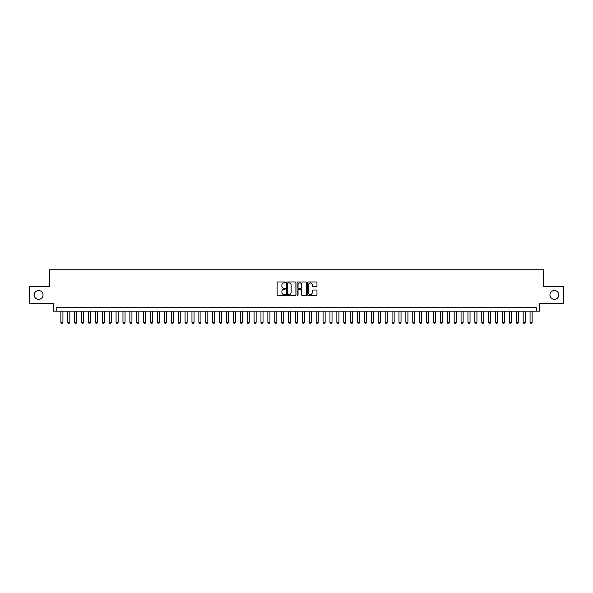 <?xml version="1.0" encoding="UTF-8"?>
<svg xmlns="http://www.w3.org/2000/svg" width="593" height="593" viewBox="0 0 593 593"><rect width="100%" height="100%" fill="white"/><g stroke="black" fill="none" stroke-linecap="round" stroke-linejoin="round"><path stroke-width="0.89" d="M285.463 282.438A0.474 0.474 0 0 0 284.988 281.964L277.791 281.964A0.675 0.675 0 0 0 277.116 282.646L277.116 294.832A0.675 0.675 0 0 0 277.791 295.507L284.988 295.507A0.474 0.474 0 0 0 285.463 295.04A0.474 0.474 0 0 0 284.988 294.565L284.054 294.565A2.164 2.164 0 0 1 281.89 292.393L281.89 291.378A2.164 2.164 0 0 1 284.054 289.214L284.988 289.214A0.474 0.474 0 0 0 285.463 288.739A0.474 0.474 0 0 0 284.988 288.265L284.054 288.265A2.164 2.164 0 0 1 281.89 286.093L281.89 285.077A2.164 2.164 0 0 1 284.054 282.913L284.988 282.913A0.474 0.474 0 0 0 285.463 282.438M549.963 294.951A4.418 4.418 0 0 0 554.381 299.361A4.418 4.418 0 0 0 558.799 294.951A4.418 4.418 0 0 0 554.381 290.533A4.418 4.418 0 0 0 549.963 294.951M34.201 294.951A4.418 4.418 0 0 0 38.619 299.361A4.418 4.418 0 0 0 43.037 294.951A4.418 4.418 0 0 0 38.619 290.533A4.418 4.418 0 0 0 34.201 294.951M316.291 286.738A0.675 0.675 0 0 0 316.973 286.063L316.973 282.646A0.675 0.675 0 0 0 316.291 281.964L308.301 281.964A0.675 0.675 0 0 0 307.626 282.646L307.626 294.832A0.675 0.675 0 0 0 308.301 295.507L316.291 295.507A0.675 0.675 0 0 0 316.973 294.832L316.973 290.703A0.675 0.675 0 0 0 316.291 290.021L312.874 290.021A0.675 0.675 0 0 0 312.192 290.703L312.192 292.749A1.809 1.809 0 0 1 310.384 294.565A1.809 1.809 0 0 1 308.575 292.749L308.575 284.722A1.809 1.809 0 0 1 310.384 282.913A1.809 1.809 0 0 1 312.192 284.722L312.192 286.063A0.675 0.675 0 0 0 312.874 286.738L316.291 286.738M536.265 311.162L539.719 311.162L539.719 303.572L563.35 303.572L563.35 286.323L543.514 286.323L543.514 269.763L49.486 269.763L49.486 286.323L29.65 286.323L29.65 303.572L53.281 303.572L53.281 311.162L536.265 311.162L536.265 307.715L56.735 307.715L56.735 311.162M295.907 282.646A0.675 0.675 0 0 0 295.232 281.964L287.242 281.964A0.675 0.675 0 0 0 286.56 282.646L286.56 294.832A0.675 0.675 0 0 0 287.242 295.507L295.232 295.507A0.675 0.675 0 0 0 295.907 294.832L295.907 282.646M297.768 281.964L305.758 281.964A0.675 0.675 0 0 1 306.44 282.646L306.44 294.832A0.675 0.675 0 0 1 305.758 295.507L302.341 295.507A0.675 0.675 0 0 1 301.667 294.832L301.667 289.888A0.675 0.675 0 0 0 300.985 289.214L298.716 289.214A0.675 0.675 0 0 0 298.042 289.888L298.042 295.04A0.474 0.474 0 0 1 297.567 295.507A0.474 0.474 0 0 1 297.093 295.04L297.093 282.646A0.675 0.675 0 0 1 297.768 281.964M287.983 282.913A0.474 0.474 0 0 0 287.509 283.387L287.509 294.091A0.474 0.474 0 0 0 287.983 294.565L288.969 294.565A2.164 2.164 0 0 0 291.133 292.393L291.133 285.077A2.164 2.164 0 0 0 288.969 282.913L287.983 282.913M301.667 284.759A1.809 1.809 0 0 0 299.85 282.95A1.809 1.809 0 0 0 298.042 284.759L298.042 287.583A0.675 0.675 0 0 0 298.716 288.265L300.985 288.265A0.675 0.675 0 0 0 301.667 287.583L301.667 284.759M60.871 311.162L60.871 322.34L62.94 322.34L62.94 311.162M62.94 322.34L62.421 323.237L61.39 323.237L60.871 322.34M67.772 311.162L67.772 322.34L69.841 322.34L69.841 311.162M69.841 322.34L69.322 323.237L68.291 323.237L67.772 322.34M74.674 311.162L74.674 322.34L76.742 322.34L76.742 311.162M76.742 322.34L76.223 323.237L75.192 323.237L74.674 322.34M81.575 311.162L81.575 322.34L83.643 322.34L83.643 311.162M83.643 322.34L83.124 323.237L82.086 323.237L81.575 322.34M88.468 311.162L88.468 322.34L90.544 322.34L90.544 311.162M90.544 322.34L90.025 323.237L88.987 323.237L88.468 322.34M95.369 311.162L95.369 322.34L97.437 322.34L97.437 311.162M97.437 322.34L96.926 323.237L95.888 323.237L95.369 322.34M102.27 311.162L102.27 322.34L104.338 322.34L104.338 311.162M104.338 322.34L103.819 323.237L102.789 323.237L102.27 322.34M109.171 311.162L109.171 322.34L111.239 322.34L111.239 311.162M111.239 322.34L110.721 323.237L109.69 323.237L109.171 322.34M116.072 311.162L116.072 322.34L118.14 322.34L118.14 311.162M118.14 322.34L117.622 323.237L116.591 323.237L116.072 322.34M122.973 311.162L122.973 322.34L125.041 322.34L125.041 311.162M125.041 322.34L124.523 323.237L123.485 323.237L122.973 322.34M129.867 311.162L129.867 322.34L131.942 322.34L131.942 311.162M131.942 322.34L131.424 323.237L130.386 323.237L129.867 322.34M136.768 311.162L136.768 322.34L138.836 322.34L138.836 311.162M138.836 322.34L138.325 323.237L137.287 323.237L136.768 322.34M143.669 311.162L143.669 322.34L145.737 322.34L145.737 311.162M145.737 322.34L145.218 323.237L144.188 323.237L143.669 322.34M150.57 311.162L150.57 322.34L152.638 322.34L152.638 311.162M152.638 322.34L152.119 323.237L151.089 323.237L150.57 322.34M157.471 311.162L157.471 322.34L159.539 322.34L159.539 311.162M159.539 322.34L159.02 323.237L157.99 323.237L157.471 322.34M164.372 311.162L164.372 322.34L166.44 322.34L166.44 311.162M166.44 322.34L165.921 323.237L164.884 323.237L164.372 322.34M171.266 311.162L171.266 322.34L173.341 322.34L173.341 311.162M173.341 322.34L172.822 323.237L171.785 323.237L171.266 322.34M178.167 311.162L178.167 322.34L180.235 322.34L180.235 311.162M180.235 322.34L179.723 323.237L178.686 323.237L178.167 322.34M185.068 311.162L185.068 322.34L187.136 322.34L187.136 311.162M187.136 322.34L186.617 323.237L185.587 323.237L185.068 322.34M191.969 311.162L191.969 322.34L194.037 322.34L194.037 311.162M194.037 322.34L193.518 323.237L192.488 323.237L191.969 322.34M198.87 311.162L198.87 322.34L200.938 322.34L200.938 311.162M200.938 322.34L200.419 323.237L199.389 323.237L198.87 322.34M205.771 311.162L205.771 322.34L207.839 322.34L207.839 311.162M207.839 322.34L207.32 323.237L206.282 323.237L205.771 322.34M212.665 311.162L212.665 322.34L214.74 322.34L214.74 311.162M214.74 322.34L214.221 323.237L213.184 323.237L212.665 322.34M219.566 311.162L219.566 322.34L221.634 322.34L221.634 311.162M221.634 322.34L221.122 323.237L220.085 323.237L219.566 322.34M226.467 311.162L226.467 322.34L228.535 322.34L228.535 311.162M228.535 322.34L228.016 323.237L226.986 323.237L226.467 322.34M233.368 311.162L233.368 322.34L235.436 322.34L235.436 311.162M235.436 322.34L234.917 323.237L233.887 323.237L233.368 322.34M240.269 311.162L240.269 322.34L242.337 322.34L242.337 311.162M242.337 322.34L241.818 323.237L240.788 323.237L240.269 322.34M247.17 311.162L247.17 322.34L249.238 322.34L249.238 311.162M249.238 322.34L248.719 323.237L247.681 323.237L247.17 322.34M254.063 311.162L254.063 322.34L256.139 322.34L256.139 311.162M256.139 322.34L255.62 323.237L254.582 323.237L254.063 322.34M260.964 311.162L260.964 322.34L263.033 322.34L263.033 311.162M263.033 322.34L262.521 323.237L261.483 323.237L260.964 322.34M267.866 311.162L267.866 322.34L269.934 322.34L269.934 311.162M269.934 322.34L269.415 323.237L268.384 323.237L267.866 322.34M274.767 311.162L274.767 322.34L276.835 322.34L276.835 311.162M276.835 322.34L276.316 323.237L275.285 323.237L274.767 322.34M281.668 311.162L281.668 322.34L283.736 322.34L283.736 311.162M283.736 322.34L283.217 323.237L282.186 323.237L281.668 322.34M288.569 311.162L288.569 322.34L290.637 322.34L290.637 311.162M290.637 322.34L290.118 323.237L289.08 323.237L288.569 322.34M295.462 311.162L295.462 322.34L297.538 322.34L297.538 311.162M297.538 322.34L297.019 323.237L295.981 323.237L295.462 322.34M302.363 311.162L302.363 322.34L304.431 322.34L304.431 311.162M304.431 322.34L303.92 323.237L302.882 323.237L302.363 322.34M309.264 311.162L309.264 322.34L311.332 322.34L311.332 311.162M311.332 322.34L310.814 323.237L309.783 323.237L309.264 322.34M316.165 311.162L316.165 322.34L318.233 322.34L318.233 311.162M318.233 322.34L317.715 323.237L316.684 323.237L316.165 322.34M323.066 311.162L323.066 322.34L325.134 322.34L325.134 311.162M325.134 322.34L324.616 323.237L323.585 323.237L323.066 322.34M329.967 311.162L329.967 322.34L332.036 322.34L332.036 311.162M332.036 322.34L331.517 323.237L330.479 323.237L329.967 322.34M336.861 311.162L336.861 322.34L338.937 322.34L338.937 311.162M338.937 322.34L338.418 323.237L337.38 323.237L336.861 322.34M343.762 311.162L343.762 322.34L345.83 322.34L345.83 311.162M345.83 322.34L345.319 323.237L344.281 323.237L343.762 322.34M350.663 311.162L350.663 322.34L352.731 322.34L352.731 311.162M352.731 322.34L352.212 323.237L351.182 323.237L350.663 322.34M357.564 311.162L357.564 322.34L359.632 322.34L359.632 311.162M359.632 322.34L359.113 323.237L358.083 323.237L357.564 322.34M364.465 311.162L364.465 322.34L366.533 322.34L366.533 311.162M366.533 322.34L366.014 323.237L364.984 323.237L364.465 322.34M371.366 311.162L371.366 322.34L373.434 322.34L373.434 311.162M373.434 322.34L372.915 323.237L371.878 323.237L371.366 322.34M378.26 311.162L378.26 322.34L380.335 322.34L380.335 311.162M380.335 322.34L379.816 323.237L378.779 323.237L378.26 322.34M385.161 311.162L385.161 322.34L387.229 322.34L387.229 311.162M387.229 322.34L386.718 323.237L385.68 323.237L385.161 322.34M392.062 311.162L392.062 322.34L394.13 322.34L394.13 311.162M394.13 322.34L393.611 323.237L392.581 323.237L392.062 322.34M398.963 311.162L398.963 322.34L401.031 322.34L401.031 311.162M401.031 322.34L400.512 323.237L399.482 323.237L398.963 322.34M405.864 311.162L405.864 322.34L407.932 322.34L407.932 311.162M407.932 322.34L407.413 323.237L406.383 323.237L405.864 322.34M412.765 311.162L412.765 322.34L414.833 322.34L414.833 311.162M414.833 322.34L414.314 323.237L413.277 323.237L412.765 322.34M419.659 311.162L419.659 322.34L421.734 322.34L421.734 311.162M421.734 322.34L421.215 323.237L420.178 323.237L419.659 322.34M426.56 311.162L426.56 322.34L428.628 322.34L428.628 311.162M428.628 322.34L428.116 323.237L427.079 323.237L426.56 322.34M433.461 311.162L433.461 322.34L435.529 322.34L435.529 311.162M435.529 322.34L435.01 323.237L433.98 323.237L433.461 322.34M440.362 311.162L440.362 322.34L442.43 322.34L442.43 311.162M442.43 322.34L441.911 323.237L440.881 323.237L440.362 322.34M447.263 311.162L447.263 322.34L449.331 322.34L449.331 311.162M449.331 322.34L448.812 323.237L447.782 323.237L447.263 322.34M454.164 311.162L454.164 322.34L456.232 322.34L456.232 311.162M456.232 322.34L455.713 323.237L454.675 323.237L454.164 322.34M461.058 311.162L461.058 322.34L463.133 322.34L463.133 311.162M463.133 322.34L462.614 323.237L461.576 323.237L461.058 322.34M467.959 311.162L467.959 322.34L470.027 322.34L470.027 311.162M470.027 322.34L469.515 323.237L468.477 323.237L467.959 322.34M474.86 311.162L474.86 322.34L476.928 322.34L476.928 311.162M476.928 322.34L476.409 323.237L475.378 323.237L474.86 322.34M481.761 311.162L481.761 322.34L483.829 322.34L483.829 311.162M483.829 322.34L483.31 323.237L482.279 323.237L481.761 322.34M488.662 311.162L488.662 322.34L490.73 322.34L490.73 311.162M490.73 322.34L490.211 323.237L489.181 323.237L488.662 322.34M495.563 311.162L495.563 322.34L497.631 322.34L497.631 311.162M497.631 322.34L497.112 323.237L496.074 323.237L495.563 322.34M502.456 311.162L502.456 322.34L504.532 322.34L504.532 311.162M504.532 322.34L504.013 323.237L502.975 323.237L502.456 322.34M509.357 311.162L509.357 322.34L511.425 322.34L511.425 311.162M511.425 322.34L510.914 323.237L509.876 323.237L509.357 322.34M516.258 311.162L516.258 322.34L518.326 322.34L518.326 311.162M518.326 322.34L517.808 323.237L516.777 323.237L516.258 322.34M523.159 311.162L523.159 322.34L525.228 322.34L525.228 311.162M525.228 322.34L524.709 323.237L523.678 323.237L523.159 322.34M530.06 311.162L530.06 322.34L532.129 322.34L532.129 311.162M532.129 322.34L531.61 323.237L530.579 323.237L530.06 322.34"/></g></svg>
